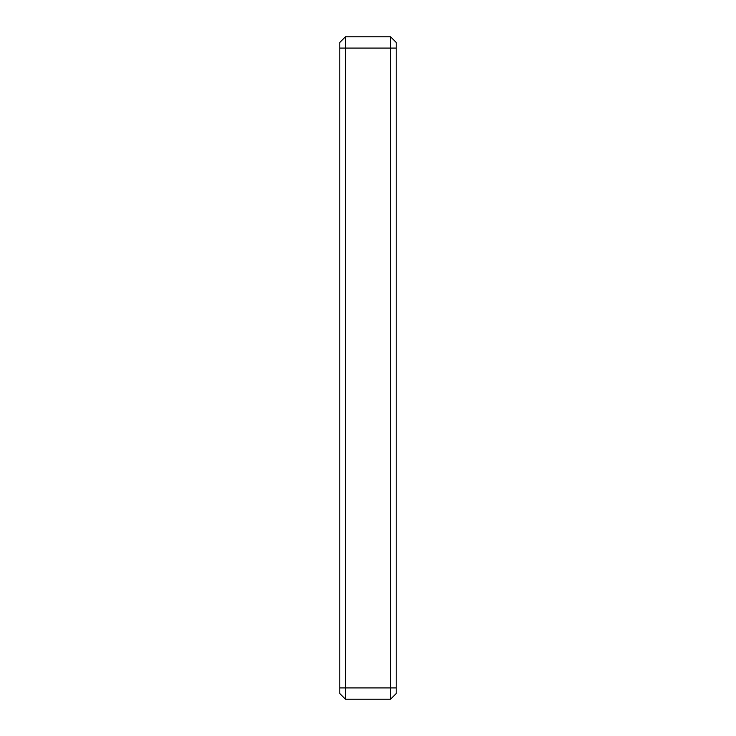<?xml version="1.0" encoding="UTF-8"?>
<svg xmlns="http://www.w3.org/2000/svg" width="736" height="736" viewBox="0 0 736 736"><rect width="100%" height="100%" fill="white"/><g stroke="black" fill="none" stroke-linecap="round" stroke-linejoin="round"><path stroke-width="1.1" d="M396.207 693.56L390.568 699.2L396.207 693.56L396.207 42.44L390.568 36.8L396.207 42.44M396.207 48.079L345.432 48.079L345.432 36.8L339.793 42.44L345.432 36.8L390.568 36.8L390.568 699.2L345.432 699.2L339.793 693.56L345.432 699.2L345.432 687.921L396.207 687.921M339.793 42.44L339.793 48.079L345.432 48.079L345.432 687.921L339.793 687.921L339.793 693.56M339.793 48.079L339.793 687.921"/></g></svg>
